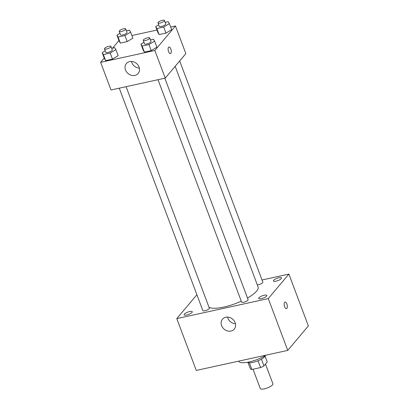 <?xml version="1.0" encoding="UTF-8"?>
<svg xmlns="http://www.w3.org/2000/svg" width="409" height="409" viewBox="0 0 409 409"><rect width="100%" height="100%" fill="white"/><g stroke="black" fill="none" stroke-linecap="round" stroke-linejoin="round"><path stroke-width="0.61" d="M253.023 369.215L260.293 388.55A6.738 1.922 -20.6 0 0 265.789 388.484A6.738 1.922 -20.6 0 0 272.532 384.879A6.738 1.922 -20.6 0 0 272.91 383.811L265.492 364.076M258.028 360.779L260.579 367.558L251.888 369.465A9.151 2.607 -20.6 0 1 250.38 368.898L248.007 362.579M265.047 356.173L267.241 362.006L263.933 365.932A9.151 2.607 -20.6 0 1 260.579 367.558M261.392 359.168L263.933 365.932M265.262 355.615A9.627 2.745 159.4 0 1 257.179 361.111A9.627 2.745 159.4 0 1 247.476 362.297M249.378 362.788L251.888 369.465M238.682 361.147L238.692 361.183A17.326 4.944 -20.6 0 0 249.173 361.96A17.326 4.944 -20.6 0 0 265.973 355.17M262.021 279.981L288.887 274.096L308.366 325.917L287.752 350.401L196.269 370.436L176.79 318.616L196.893 294.741M186.749 314.991A4.33 1.232 -20.6 0 0 192.25 311.75A4.33 1.232 -20.6 0 0 187.762 312.118A4.33 1.232 -20.6 0 0 184.147 314.797A4.33 1.232 -20.6 0 0 186.749 314.991M261.295 298.667A4.33 1.232 -20.6 0 0 266.791 295.426A4.33 1.232 -20.6 0 0 262.307 295.794A4.33 1.232 -20.6 0 0 258.687 298.473A4.33 1.232 -20.6 0 0 261.295 298.667M276.034 281.162A4.33 1.232 -20.6 0 0 281.53 277.921A4.33 1.232 -20.6 0 0 277.046 278.289A4.33 1.232 -20.6 0 0 273.432 280.963A4.33 1.232 -20.6 0 0 276.034 281.162M288.887 274.096L268.273 298.58L287.752 350.401M268.273 298.58L176.79 318.616M225.778 317.236A7.699 6.58 40.1 0 1 234.122 320.743A7.699 6.58 40.1 0 1 234.265 329.107A7.699 6.58 40.1 0 1 224.137 329.179A7.699 6.58 40.1 0 1 222.486 319.184A7.699 6.58 40.1 0 1 225.778 317.236M235.472 323.749A7.699 6.58 40.1 0 1 227.557 317.087M284.587 302.317A3.369 1.462 -102.4 0 1 285.001 302.052A3.369 1.462 -102.4 0 1 287.154 305.027A3.369 1.462 -102.4 0 1 286.443 308.631A3.369 1.462 -102.4 0 1 284.429 306.177A3.369 1.462 -102.4 0 1 284.587 302.317M285.001 302.052A3.369 1.462 -102.4 0 1 287.149 305.027A3.369 1.462 -102.4 0 1 286.443 308.631M119.254 88.18L202.844 310.574A3.466 0.987 -20.6 0 0 204.929 310.733A3.466 0.987 -20.6 0 0 209.137 308.688A3.466 0.987 -20.6 0 0 209.331 308.135L126.095 86.682M257.322 284.889A3.466 0.987 -20.6 0 0 258.432 284.736A3.466 0.987 -20.6 0 0 262.639 282.691A3.466 0.987 -20.6 0 0 262.834 282.138L179.689 60.941M158.012 79.694L241.607 302.087A3.466 0.987 -20.6 0 0 243.692 302.246A3.466 0.987 -20.6 0 0 248.094 299.649L164.858 78.196M247.486 298.028A26.953 7.689 -20.6 0 0 256.555 291.162A26.953 7.689 -20.6 0 0 258.069 286.873L175.164 66.314M209.019 307.302A26.953 7.689 -20.6 0 0 241.269 301.182M170.655 27.04L175.461 25.987L185.85 53.625L165.236 78.109L111.023 89.985L100.634 62.347L104.229 58.078M131.892 35.532L156.964 30.041M111.688 48.354L114.704 47.689L115.87 49.622L118.145 55.665L112.465 59.095L105.619 60.593L104.448 58.666L102.178 52.618L105.2 50.793M165.19 22.357L168.206 21.697L169.372 23.625L171.647 29.668L165.967 33.098L159.121 34.596L157.951 32.669L155.681 26.626L158.702 24.801M112.577 48.155L118.968 40.568M175.461 25.987L154.847 50.476L100.634 62.347M126.427 30.844L129.443 30.184L130.609 32.112L132.884 38.16L127.204 41.585L120.358 43.088L119.188 41.156L116.918 35.113L119.939 33.287M150.451 39.862L153.462 39.203L154.633 41.13L156.908 47.178L151.228 50.604L144.382 52.101L143.211 50.174L140.941 44.131L143.963 42.306M154.847 50.476L165.236 78.109M139.06 67.015A7.699 6.58 40.1 0 1 138.176 73.462A7.699 6.58 40.1 0 1 128.048 73.533A7.699 6.58 40.1 0 1 126.391 63.543A7.699 6.58 40.1 0 1 133.216 61.718A7.699 6.58 40.1 0 1 139.06 67.015M168.564 47.301A3.369 1.462 -102.4 0 1 168.978 47.03A3.369 1.462 -102.4 0 1 171.126 50.01A3.369 1.462 -102.4 0 1 170.42 53.615A3.369 1.462 -102.4 0 1 168.406 51.161A3.369 1.462 -102.4 0 1 168.564 47.301M168.978 47.03A3.369 1.462 -102.4 0 1 171.126 50.01A3.369 1.462 -102.4 0 1 170.42 53.615M139.382 68.109A7.699 6.58 40.1 0 1 131.463 61.442M154.633 41.13L148.953 44.561L142.107 46.059L140.941 44.131M143.242 40.394L144.541 43.85A3.466 0.987 -20.6 0 0 147.368 43.814A3.466 0.987 -20.6 0 0 150.834 41.963A3.466 0.987 -20.6 0 0 151.028 41.411L149.73 37.955A3.466 0.987 -20.6 0 0 146.141 38.252A3.466 0.987 -20.6 0 0 143.242 40.394A3.466 0.987 -20.6 0 0 146.069 40.358A3.466 0.987 -20.6 0 0 149.536 38.507A3.466 0.987 -20.6 0 0 149.73 37.955M156.908 47.178L151.228 50.604L144.382 52.101L143.211 50.174M148.953 44.561L151.228 50.604M142.107 46.059L144.382 52.101M115.87 49.622L110.19 53.047L103.344 54.545L102.178 52.618M104.479 48.886L105.778 52.337A3.466 0.987 -20.6 0 0 108.605 52.301A3.466 0.987 -20.6 0 0 112.071 50.45A3.466 0.987 -20.6 0 0 112.265 49.898L110.967 46.447A3.466 0.987 -20.6 0 0 107.378 46.738A3.466 0.987 -20.6 0 0 104.479 48.886A3.466 0.987 -20.6 0 0 107.306 48.85A3.466 0.987 -20.6 0 0 110.773 46.999A3.466 0.987 -20.6 0 0 110.967 46.447M118.145 55.665L112.465 59.095L105.619 60.593L104.448 58.666M110.19 53.047L112.465 59.095M103.344 54.545L105.619 60.593M169.372 23.625L163.692 27.05L156.846 28.553L155.681 26.626M157.981 22.889L159.28 26.345A3.466 0.987 -20.6 0 0 162.107 26.309A3.466 0.987 -20.6 0 0 165.573 24.458A3.466 0.987 -20.6 0 0 165.768 23.906L164.469 20.45A3.466 0.987 -20.6 0 0 160.88 20.747A3.466 0.987 -20.6 0 0 157.981 22.889A3.466 0.987 -20.6 0 0 160.809 22.853A3.466 0.987 -20.6 0 0 164.275 21.002A3.466 0.987 -20.6 0 0 164.469 20.45M171.647 29.668L165.967 33.098L159.121 34.596L157.951 32.669M163.692 27.05L165.967 33.098M156.846 28.553L159.121 34.596M130.609 32.112L124.934 35.542L118.083 37.04L116.918 35.113M119.218 31.375L120.517 34.831A3.466 0.987 -20.6 0 0 123.344 34.796A3.466 0.987 -20.6 0 0 126.81 32.945A3.466 0.987 -20.6 0 0 127.005 32.393L125.706 28.937A3.466 0.987 -20.6 0 0 122.117 29.233A3.466 0.987 -20.6 0 0 119.218 31.375A3.466 0.987 -20.6 0 0 122.046 31.34A3.466 0.987 -20.6 0 0 125.512 29.489A3.466 0.987 -20.6 0 0 125.706 28.937M132.884 38.16L127.204 41.585L120.358 43.088L119.188 41.156M124.934 35.542L127.204 41.585M118.083 37.04L120.358 43.088"/></g></svg>

